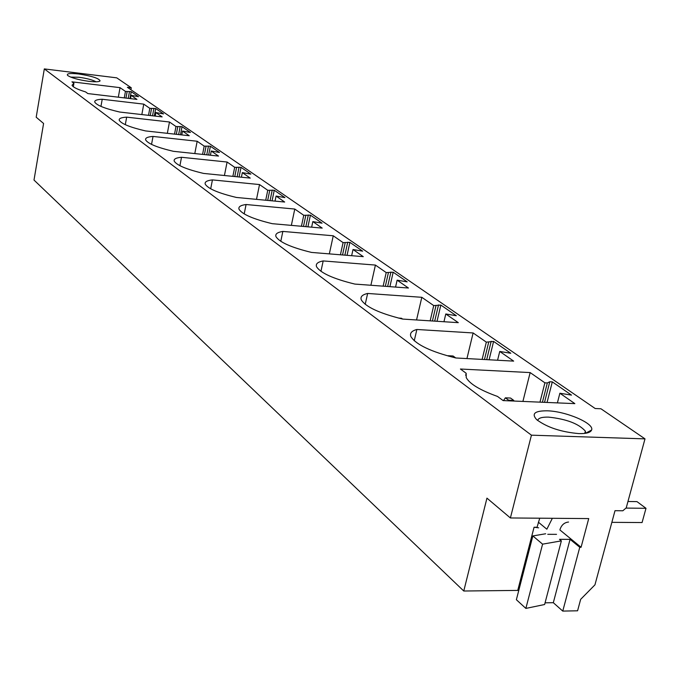<?xml version="1.0" encoding="UTF-8"?>
<svg xmlns="http://www.w3.org/2000/svg" width="680" height="680" viewBox="0 0 680 680"><rect width="100%" height="100%" fill="white"/><g stroke="black" fill="none" stroke-linecap="round" stroke-linejoin="round"><path stroke-width="1.02" d="M44.319 68.909L531.437 435.175L510.399 517.965L486.948 498.142L463.769 591.013L34 180.055L43.588 123.471L36.193 117.215L44.319 68.909L116.747 77.843L131.257 87.763L130.908 89.718M131.257 87.763L127.381 87.295L595.187 408.527L600.933 408.765L644.997 438.872L626.229 507.866L622.829 510.773L615 510.688L594.957 584.834L580.66 599.343L577.583 610.793L562.76 611.09L553.316 602.692L545.062 602.837M644.997 438.872L531.437 435.175M78.608 73.975C69.955 73.049 66.283 73.534 67.6 75.421C71.213 77.852 78.302 79.823 88.859 81.337C95.361 82.067 99.11 81.923 100.087 80.886C99.034 78.336 91.877 76.032 78.608 73.975M578.884 433.602C586.279 433.763 590.512 432.582 591.575 430.058C594.762 423.521 565.938 411.179 547.188 410.813C534.744 410.745 531.241 413.695 536.69 419.662C547.102 427.405 561.17 432.055 578.884 433.602M559.878 393.227L571.506 395.114L552.296 381.871L549.788 381.752L547.332 382.933L544.892 382.823L530.154 372.58L460.419 369.019L466.174 373.269L466.225 377.57C469.583 383.86 480.012 390.15 497.505 396.431L503.123 400.588L574.846 403.631L559.878 393.227L557.396 402.892M499.74 351.45L510.799 353.269L493.595 341.411L486.327 342.133L473.118 332.953L416.874 329.477C411.578 330.905 409.589 333.293 410.916 336.634C415.99 344.624 430.958 351.747 455.838 357.977L513.655 361.114L499.74 351.45L497.573 360.247M445.791 313.973L456.331 315.724L440.844 305.056L433.721 305.583L421.812 297.304L367.642 293.454C362.253 294.678 360.137 296.82 361.301 299.88C365.738 306.944 379.525 313.335 402.653 319.073L458.303 322.66L445.791 313.973L443.955 321.733M397.128 280.16L407.192 281.86L393.176 272.204L386.206 272.57L375.411 265.072L323.187 260.933C317.73 261.97 315.52 263.899 316.54 266.713C320.458 272.986 333.217 278.774 354.824 284.078L408.442 288.023L397.128 280.16L395.556 287.07M353.013 249.509L362.644 251.158L349.894 242.369L343.077 242.607L333.251 235.781L282.854 231.421C277.363 232.297 275.069 234.03 275.969 236.631C279.446 242.242 291.312 247.511 311.576 252.433L363.281 256.649L353.013 249.509L351.653 255.697M312.834 221.595L322.056 223.184L310.411 215.16L303.756 215.288L294.78 209.049L246.083 204.519C240.575 205.249 238.221 206.822 239.02 209.227C242.131 214.268 253.215 219.088 272.289 223.686L322.201 228.106L312.834 221.595L311.644 227.171M276.08 196.061L284.937 197.608L274.261 190.247L267.758 190.281L259.522 184.56L212.432 179.903C206.924 180.506 204.527 181.925 205.232 184.161C208.029 188.717 218.425 193.145 236.427 197.455L284.665 202.028L276.08 196.061L275.034 201.11M242.335 172.618L250.861 174.114L241.026 167.339L234.685 167.305L227.095 162.027L181.518 157.284C176.026 157.777 173.595 159.06 174.216 161.135C176.749 165.274 186.532 169.371 203.575 173.417L250.231 178.1L242.335 172.618L241.417 177.216M211.25 151.019L219.462 152.473L210.383 146.217L204.187 146.115L197.174 141.244L153.025 136.433C147.552 136.833 145.095 137.998 145.656 139.927C147.951 143.701 157.191 147.492 173.366 151.308L218.526 156.077L211.25 151.019L210.426 155.227M182.512 131.061L190.434 132.472L182.028 126.675L175.975 126.514L169.473 122.001L126.667 117.147C121.227 117.462 118.754 118.516 119.255 120.318C121.355 123.769 130.101 127.305 145.486 130.917L189.252 135.737L182.512 131.061L181.781 134.912M155.881 112.548L163.523 113.925L155.712 108.536L149.804 108.332L143.76 104.133L102.221 99.263C96.823 99.492 94.341 100.462 94.784 102.144C96.713 105.315 105.009 108.613 119.68 112.038L162.129 116.892L155.881 112.548L155.219 116.102M131.112 95.344L136.935 99.391L87.839 93.576L85.57 91.902C77.418 89.403 72.913 87.184 72.037 85.246L73.924 83.3L71.953 81.838L120.037 87.652L125.451 91.417L131.231 91.664L138.507 96.679L131.112 95.344L130.518 98.634M545.666 533.766L532.856 535.933L516.375 599.717L525.861 608.413L544.62 604.512L561.365 540.863L559.504 539.325L570.069 539.342L579.76 547.273L562.76 611.09M463.769 591.013L518.781 590.402M131.231 91.664L129.982 98.566M129.489 91.46L128.239 98.362M127.143 91.621L125.97 98.09M125.451 91.417L124.287 97.894M73.924 83.3L73.329 86.742M120.037 87.652L118.329 97.189M155.712 108.536L154.326 115.999M153.918 108.332L152.532 115.795M151.538 108.528L150.237 115.532M149.804 108.332L148.504 115.337M143.76 104.133L141.839 114.571M102.221 99.263L100.954 106.394M182.028 126.675L180.489 134.776M180.174 126.463L178.636 134.572M177.76 126.709L176.324 134.317M175.975 126.514L174.531 134.113M169.473 122.001L167.339 133.322M126.667 117.147L125.298 124.686M210.383 146.217L208.658 155.04M208.48 146.013L206.754 154.836M206.031 146.31L204.417 154.589M204.187 146.115L202.572 154.394M197.174 141.244L194.794 153.569M153.025 136.433L151.538 144.398M241.026 167.339L239.097 176.987M239.062 167.135L237.133 176.783M236.589 167.501L234.778 176.554M234.685 167.305L232.875 176.358M227.095 162.027L224.425 175.508M181.518 157.284L179.911 165.707M274.261 190.247L272.076 200.829M272.229 190.043L270.053 200.643M269.731 190.476L267.69 200.413M267.758 190.281L265.719 200.226M259.522 184.56L256.504 199.359M212.432 179.903L210.69 188.802M310.411 215.16L307.929 226.839M308.312 214.965L305.839 226.652M305.796 215.475L303.475 226.449M303.756 215.288L301.435 226.27M294.78 209.049L291.354 225.377M246.083 204.519L244.188 213.911M349.894 242.369L347.055 255.323M347.718 242.182L344.879 255.144M345.185 242.785L342.524 254.957M343.077 242.607L340.425 254.787M333.251 235.781L329.341 253.886M282.854 231.421L280.789 241.315M393.176 272.204L389.895 286.654M390.923 272.025L387.651 286.493M388.39 272.74L385.322 286.322M386.206 272.57L383.137 286.161M375.411 265.072L370.898 285.26M323.187 260.933L320.943 271.328M440.844 305.056L437.027 321.291M438.515 304.895L434.699 321.139M435.982 305.736L432.403 320.994M433.721 305.583L430.151 320.841M421.812 297.304L416.551 319.966M367.642 293.454L365.211 304.334M493.595 341.411L489.107 359.788M491.181 341.267L486.693 359.652M488.673 342.269L484.466 359.533M486.327 342.133L482.12 359.405M473.118 332.953L466.939 358.581M416.874 329.477L414.248 340.782M552.296 381.871L547.052 402.45M549.788 381.752L544.544 402.339M547.332 382.933L542.41 402.254M544.892 382.823L539.979 402.152M530.154 372.58L522.903 401.421M465.673 375.343L466.174 373.269M570.069 539.342L553.316 602.692M532.856 535.933L542.589 544.153L561.365 540.863M542.589 544.153L525.861 608.413M556.52 534.344L547.757 534.318M539.741 518.194L537.056 527.255L534.063 527.238L538.67 527.816M534.063 527.238L517.777 590.283M510.399 517.965L588.727 518.585L581.077 547.273L579.76 547.273M559.895 529.941L581.077 547.273M591.031 431.001L589.883 430.958M585.565 433.279L585.361 431.128C578.722 423.708 566.474 419.041 548.615 417.129C541.917 416.942 538.271 418.072 537.667 420.503M70.66 77.095L78.982 77.265C86.844 78.361 92.54 79.874 96.067 81.796M508.563 400.18L513.757 400.401L510.561 398.055L505.376 397.834L508.563 400.18L508.368 400.809M513.757 400.401L513.825 401.038M505.376 397.834L503.472 400.596M455.762 357.96L453.067 355.988L448.077 355.716L448.766 356.218M402.585 319.056L401.498 318.257L398.421 318.061M568.557 522.044C564.46 522.461 561.629 524.866 560.073 529.269M552.356 518.296L546.856 529.21L538.365 522.189M625.974 508.087L646 508.308L642.082 522.546L611.856 522.342M642.082 522.546L646 508.308L636.973 501.619L627.963 501.5M584.766 433.389L585.361 431.128M585.582 433.236L591.575 430.058M99.382 81.362L100.087 80.886"/></g></svg>
